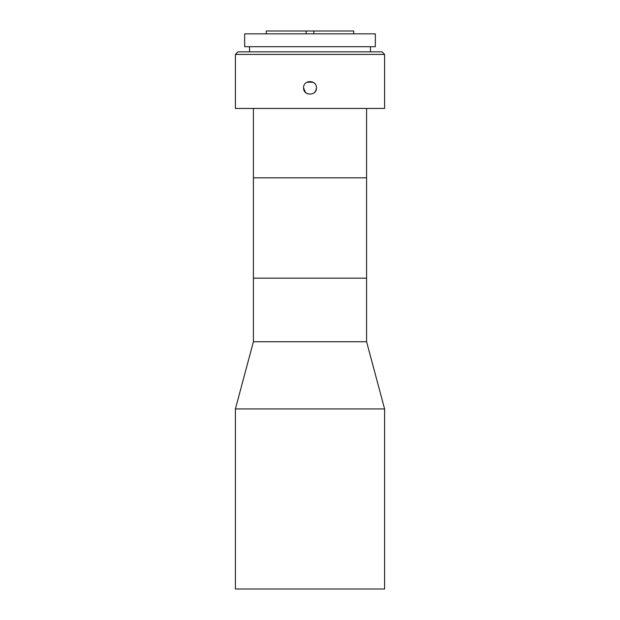 <?xml version="1.0" encoding="UTF-8"?>
<svg xmlns="http://www.w3.org/2000/svg" width="620" height="620" viewBox="0 0 620 620"><rect width="100%" height="100%" fill="white"/><g stroke="black" fill="none" stroke-linecap="round" stroke-linejoin="round"><path stroke-width="0.93" d="M384.594 408.936L235.406 408.936L235.406 589L384.594 589L384.594 408.936L366.591 341.736L253.41 341.736L235.406 408.936M366.591 341.736L366.591 278.163L253.41 278.163L253.41 341.736M313.069 82.212L306.931 82.212M366.591 108.438L366.591 177.839L253.41 177.839L253.41 278.163L366.591 278.163L366.591 177.839L253.41 177.839L253.41 108.438M315.944 90.319L316.433 87.862C316.828 96.162 303.18 96.154 303.567 87.862L305.451 92.403L307.52 93.798M314.557 92.395L315.921 90.365M303.567 87.862C303.165 79.577 316.82 79.554 316.433 87.862M384.594 54.421L235.406 54.421L235.406 108.438L384.594 108.438L384.594 54.421L382.029 51.848L237.972 51.848L235.406 54.421M249.55 46.702L249.55 51.848M370.45 46.702L370.45 51.848M375.34 33.844L244.66 33.844L244.66 46.702L375.34 46.702L375.34 33.844M314.526 83.297L312.464 81.925M312.457 81.918L308.202 81.685M353.726 33.844L353.726 31L266.274 31L266.274 33.844M313.86 33.844L313.86 31M306.14 31L306.14 33.844"/></g></svg>
